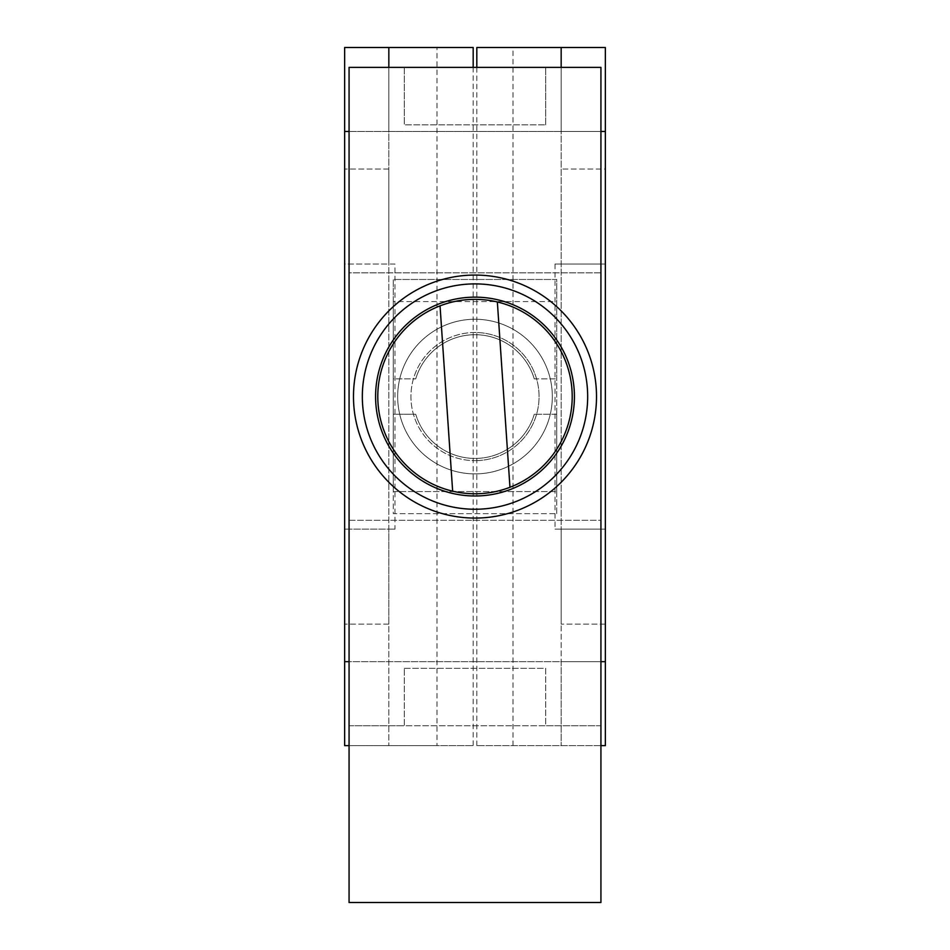 <?xml version="1.0" encoding="UTF-8"?>
<svg xmlns="http://www.w3.org/2000/svg" width="950" height="950" viewBox="0 0 950 950"><rect width="100%" height="100%" fill="white"/><g stroke="black" fill="none" stroke-linecap="round" stroke-linejoin="round"><path stroke-width="0.71" stroke-dasharray="4.75 3.56" d="M475 332.5A64.066 64.066 0 0 0 410.934 396.566A64.066 64.066 0 0 0 475 460.643A64.066 64.066 0 0 1 410.934 396.566A64.066 64.066 0 0 1 475 332.5A64.066 64.066 0 0 1 539.066 396.566A64.066 64.066 0 0 1 475 460.643A64.066 64.066 0 0 0 539.066 396.566A64.066 64.066 0 0 0 475 332.5M475 495.983A99.418 99.418 0 0 0 574.418 396.566A99.418 99.418 0 0 0 475 297.148A99.418 99.418 0 0 0 375.582 396.566A99.418 99.418 0 0 0 475 495.983M600.934 661.687L349.066 661.687M349.066 131.456L600.934 131.456M476.817 47.5L605.352 47.5L605.352 745.643L476.817 745.643L600.934 745.643M349.066 745.643L473.183 745.643L436.988 745.643L436.988 47.5L473.183 47.5M436.988 47.5L344.648 47.5L344.648 745.643L436.988 745.643M513.012 745.643L513.012 47.5M605.352 169.017L605.352 624.126L605.352 169.017L561.165 169.017L561.165 264.017L555.026 264.017L555.026 529.126L561.165 529.126L561.165 624.126L561.165 169.017L605.352 169.017M555.026 529.126L605.352 529.126L561.165 529.126L561.165 745.643L561.165 661.687L388.835 661.687L388.835 745.643L388.835 529.126L394.974 529.126L394.974 264.017L344.648 264.017L344.648 624.126L344.648 169.017L344.648 264.017L388.835 264.017L388.835 47.5M394.974 264.017L388.835 264.017L388.835 169.017L388.835 624.126L388.835 529.126L344.648 529.126L394.974 529.126M473.183 67.379L473.183 745.643M555.026 264.017L605.352 264.017L561.165 264.017L561.165 47.5M476.817 745.643L476.817 67.379M605.352 661.687L561.165 661.687L561.165 131.456L605.352 131.456M561.165 67.379L561.165 131.456L388.835 131.456L388.835 67.379M344.648 661.687L388.835 661.687L388.835 131.456L344.648 131.456M388.835 624.126L344.648 624.126L388.835 624.126M388.835 169.017L344.648 169.017L388.835 169.017M605.352 624.126L561.165 624.126L605.352 624.126M587.67 396.566A112.67 112.67 0 0 0 475 283.896A112.67 112.67 0 0 0 362.33 396.566A112.67 112.67 0 0 0 475 509.247A112.67 112.67 0 0 0 587.67 396.566M353.483 396.566A121.517 121.517 0 0 0 475 518.082A121.517 121.517 0 0 0 596.517 396.566A121.517 121.517 0 0 0 475 275.061A121.517 121.517 0 0 0 353.483 396.566M404.308 668.313L545.692 668.313L545.692 725.752L600.934 725.752L600.934 520.291L349.066 520.291L349.066 725.752L404.308 725.752L404.308 668.313L545.692 668.313L545.692 725.752L404.308 725.752L404.308 668.313M349.066 725.752L600.934 725.752L600.934 902.5L349.066 902.5L349.066 725.752M545.692 124.83L545.692 67.379L349.066 67.379L349.066 272.852L600.934 272.852L600.934 67.379L545.692 67.379L545.692 124.83L404.308 124.83L545.692 124.83M404.308 67.379L404.308 124.83L404.308 67.379M600.934 520.291L600.934 272.852L349.066 272.852L349.066 520.291L600.934 520.291M468.397 299.582A97.209 97.209 0 0 1 571.983 389.963A97.209 97.209 0 0 1 481.603 493.549A97.209 97.209 0 0 1 378.017 403.168A97.209 97.209 0 0 1 468.397 299.582M469.751 319.426A77.33 77.33 0 0 1 552.152 391.317A77.33 77.33 0 0 1 480.249 473.718A77.33 77.33 0 0 1 397.848 401.826A77.33 77.33 0 0 1 469.751 319.426A77.33 77.33 0 0 1 552.152 391.317A77.33 77.33 0 0 1 480.249 473.718A77.33 77.33 0 0 1 397.848 401.826A77.33 77.33 0 0 1 469.751 319.426M509.96 487.279L497.349 301.969M440.04 305.864L452.651 491.174M556.747 513.665L556.747 414.247L534.28 414.247L556.747 414.247L556.747 491.566L556.747 301.566L393.253 301.566L393.253 491.566L556.747 491.566L393.253 491.566L393.253 414.247L415.72 414.247A61.857 61.857 0 0 0 534.28 414.247A61.857 61.857 0 0 1 415.72 414.247L393.253 414.247L393.253 513.665L556.747 513.665L556.747 279.478L393.253 279.478L393.253 378.896L415.72 378.896L393.253 378.896L393.253 301.566L556.747 301.566L556.747 378.896L556.747 279.478L393.253 279.478L393.253 513.665L556.747 513.665M534.28 378.896A61.857 61.857 0 0 0 415.72 378.896A61.857 61.857 0 0 1 534.28 378.896L556.747 378.896L534.28 378.896"/><path stroke-width="1.43" d="M475 495.983A99.418 99.418 0 0 0 574.418 396.566A99.418 99.418 0 0 0 475 297.148A99.418 99.418 0 0 0 375.582 396.566A99.418 99.418 0 0 0 475 495.983M349.066 661.687L344.648 661.687L344.648 131.456L349.066 131.456M600.934 745.643L605.352 745.643L605.352 661.687L600.934 661.687M605.352 661.687L605.352 47.5L561.165 47.5L561.165 67.379M600.934 131.456L605.352 131.456M476.817 67.379L476.817 47.5L561.165 47.5M344.648 661.687L344.648 745.643L349.066 745.643M388.835 67.379L388.835 47.5L344.648 47.5L344.648 131.456M388.835 47.5L473.183 47.5L473.183 67.379M587.67 396.566A112.67 112.67 0 0 0 475 283.896A112.67 112.67 0 0 0 362.33 396.566A112.67 112.67 0 0 0 475 509.247A112.67 112.67 0 0 0 587.67 396.566M353.483 396.566A121.517 121.517 0 0 0 475 518.082A121.517 121.517 0 0 0 596.517 396.566A121.517 121.517 0 0 0 475 275.061A121.517 121.517 0 0 0 353.483 396.566M349.066 67.379L349.066 902.5L600.934 902.5L600.934 67.379L349.066 67.379M452.651 491.174A97.209 97.209 0 0 0 509.96 487.279L497.349 301.969A97.209 97.209 0 0 0 440.04 305.864L452.651 491.174A97.209 97.209 0 0 1 440.04 305.864M497.349 301.969A97.209 97.209 0 0 1 509.96 487.279"/></g></svg>

